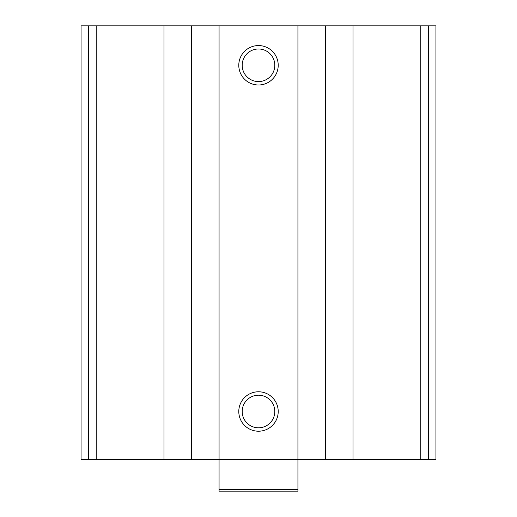 <?xml version="1.0" encoding="UTF-8"?>
<svg xmlns="http://www.w3.org/2000/svg" width="517" height="517" viewBox="0 0 517 517"><rect width="100%" height="100%" fill="white"/><g stroke="black" fill="none" stroke-linecap="round" stroke-linejoin="round"><path stroke-width="0.78" d="M353.027 459.607L81.053 459.607L81.053 25.85L81.053 459.607L81.053 25.85L435.947 25.85L435.947 459.607L353.027 459.607L353.027 25.85M81.053 459.607L81.053 25.85L81.053 459.607M258.5 45.567A19.717 19.717 0 0 1 275.574 75.139A19.717 19.717 0 0 1 241.426 75.139A19.717 19.717 0 0 1 258.5 45.567M258.5 391.783A19.717 19.717 0 0 1 275.574 421.355A19.717 19.717 0 0 1 241.426 421.355A19.717 19.717 0 0 1 258.5 391.783M258.5 395.195A16.298 16.298 0 0 1 272.614 419.649A16.298 16.298 0 0 1 244.386 419.649A16.298 16.298 0 0 1 258.5 395.195M258.5 48.979A16.298 16.298 0 0 1 272.614 73.433A16.298 16.298 0 0 1 244.386 73.433A16.298 16.298 0 0 1 258.5 48.979M297.934 489.573L219.066 489.573L219.066 491.15L297.934 491.15L297.934 25.85M219.066 489.573L219.066 25.85M88.685 459.607L88.685 25.85M428.315 459.607L428.315 25.85M420.793 459.607L420.793 25.85M325.477 459.607L325.477 25.85M191.523 459.607L191.523 25.85M163.973 459.607L163.973 25.85M96.207 459.607L96.207 25.85"/></g></svg>
